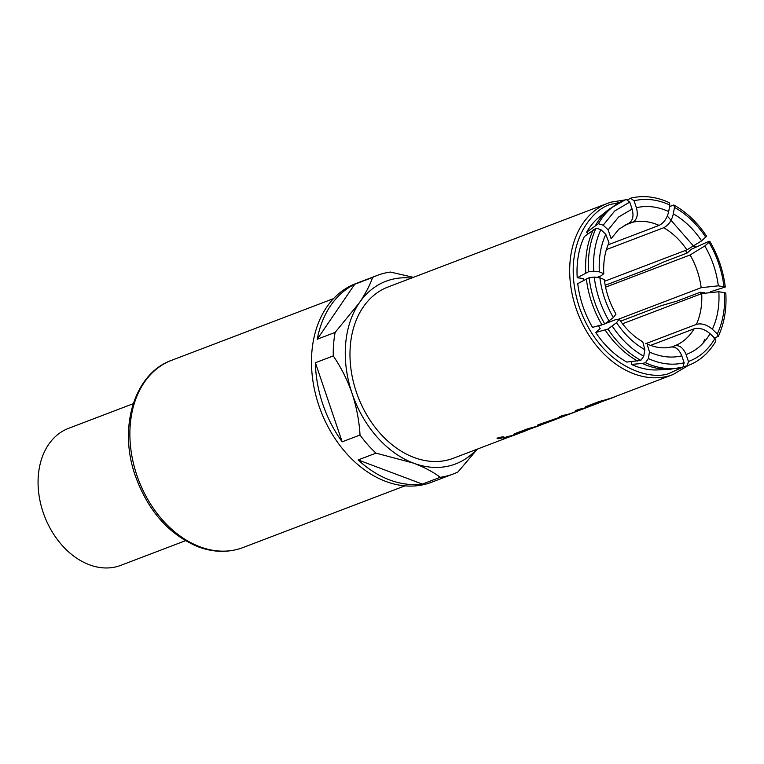 <?xml version="1.0" encoding="UTF-8"?>
<svg xmlns="http://www.w3.org/2000/svg" width="764" height="764" viewBox="0 0 764 764"><rect width="100%" height="100%" fill="white"/><g stroke="black" fill="none" stroke-linecap="round" stroke-linejoin="round"><path stroke-width="1.15" d="M497.918 437.953C496.791 439.033 498.577 438.928 503.275 437.629C504.441 436.693 502.655 436.798 497.918 437.953L497.097 438.46M503.247 437.514C504.412 436.578 502.636 436.683 497.899 437.829L497.068 438.402M627.865 223.728L628.266 223.585C632.745 221.102 634.024 216.26 632.105 209.04L629.756 202.097L626.289 199.499L625.229 199.891A88.586 64.959 -110.9 0 1 626.251 199.519M586.972 406.897C584.813 407.327 584.651 407.155 586.494 406.362L599.329 401.472L606.692 399.515L586.523 406.486C584.68 407.269 584.842 407.451 587 407.011A91.766 67.289 69.1 0 0 589.846 406.247A91.766 67.289 69.1 0 0 593.122 405.13L596.789 403.726A91.766 67.289 69.1 0 0 599.988 402.38M591.183 405.369L591.221 405.483A91.766 67.289 69.1 0 0 593.513 404.844A91.766 67.289 69.1 0 0 596.789 403.726M591.193 405.455L603.57 400.775A91.766 67.289 69.1 0 0 605.862 400.145A91.766 67.289 69.1 0 0 609.137 399.028L612.804 397.624A91.766 67.289 69.1 0 0 616.004 396.277M606.692 399.515A91.766 67.289 69.1 0 0 609.538 398.741A91.766 67.289 69.1 0 0 612.804 397.624M586.494 406.362L586.523 406.486C584.68 407.269 584.842 407.451 587 407.011M559.258 416.877L562.896 415.358L559.258 416.877A91.766 67.289 69.1 0 0 566 415.329A91.766 67.289 69.1 0 0 568.846 414.374L588.528 406.878C590.562 406.066 590.639 405.99 588.757 406.658M562.925 415.473A91.766 67.289 69.1 0 0 569.677 413.935A91.766 67.289 69.1 0 0 571.978 413.171L571.94 413.057A91.642 67.203 69.1 0 1 569.629 413.821A91.642 67.203 69.1 0 1 562.896 415.358M575.273 410.765L578.911 409.256L575.273 410.765A91.766 67.289 69.1 0 0 582.025 409.227A91.766 67.289 69.1 0 0 584.336 408.463L571.978 413.171M578.94 409.37A91.766 67.289 69.1 0 0 585.692 407.833A91.766 67.289 69.1 0 0 588.528 406.878L588.49 406.763A91.642 67.203 69.1 0 1 585.654 407.718A91.642 67.203 69.1 0 1 578.911 409.256M539.279 425.07C537.13 425.5 536.968 425.319 538.801 424.536L558.971 417.564L538.83 424.65C536.996 425.443 537.159 425.615 539.317 425.185A91.766 67.289 69.1 0 0 542.163 424.412A91.766 67.289 69.1 0 0 544.999 423.457L559.372 417.984A91.766 67.289 69.1 0 0 560.203 417.66M543.099 423.686L543.137 423.81A91.766 67.289 69.1 0 0 545.429 423.17A91.766 67.289 69.1 0 0 547.74 422.406L558.675 418.242A91.766 67.289 69.1 0 0 559.372 417.984M543.109 423.781L555.485 419.102A91.766 67.289 69.1 0 0 557.777 418.462A91.766 67.289 69.1 0 0 561.053 417.345L565.121 415.797A91.766 67.289 69.1 0 0 567.174 414.957M559 417.688A91.766 67.289 69.1 0 0 561.846 416.915A91.766 67.289 69.1 0 0 565.121 415.797M538.801 424.536L538.83 424.65C536.996 425.443 537.159 425.615 539.317 425.185M515.442 434.153C513.284 434.582 513.121 434.41 514.965 433.618L527.8 428.728L535.163 426.77L514.993 433.742C513.15 434.525 513.312 434.706 515.471 434.267A91.766 67.289 69.1 0 0 518.317 433.503A91.766 67.289 69.1 0 0 521.583 432.386L525.26 430.982A91.766 67.289 69.1 0 0 528.459 429.635M519.654 432.625L519.692 432.739A91.766 67.289 69.1 0 0 521.984 432.099A91.766 67.289 69.1 0 0 525.26 430.982M519.663 432.711L532.04 428.031A91.766 67.289 69.1 0 0 534.332 427.401A91.766 67.289 69.1 0 0 537.608 426.283L541.275 424.879A91.766 67.289 69.1 0 0 543.338 424.039M535.163 426.77A91.766 67.289 69.1 0 0 537.999 425.997A91.766 67.289 69.1 0 0 541.275 424.879M514.965 433.618L514.993 433.742C513.15 434.525 513.312 434.706 515.471 434.267M503.743 438.02L507.382 436.511L503.743 438.02A91.766 67.289 69.1 0 0 510.495 436.483A91.766 67.289 69.1 0 0 513.761 435.365L517.429 433.971A91.766 67.289 69.1 0 0 519.491 433.131M507.411 436.626A91.766 67.289 69.1 0 0 514.162 435.088A91.766 67.289 69.1 0 0 517.429 433.971M606.654 399.4A91.642 67.203 69.1 0 0 609.5 398.627A91.642 67.203 69.1 0 0 612.766 397.509L673.094 374.522A91.642 67.203 -110.9 0 1 669.827 375.64A91.642 67.203 -110.9 0 1 576.849 310.614A91.642 67.203 -110.9 0 1 607.829 203.253L388.122 286.968A91.642 67.203 69.1 0 0 357.141 394.319A91.642 67.203 69.1 0 0 450.12 459.355A91.642 67.203 69.1 0 0 453.386 458.238L510.476 436.483M591.957 405.168A91.642 67.203 69.1 0 0 593.475 404.729A91.642 67.203 69.1 0 0 596.741 403.612L605.852 400.145M589.827 406.247L588.49 406.763M558.971 417.564A91.642 67.203 69.1 0 0 561.807 416.8A91.642 67.203 69.1 0 0 565.073 415.683L565.99 415.339M543.872 423.485A91.642 67.203 69.1 0 0 545.391 423.055A91.642 67.203 69.1 0 0 547.692 422.291L547.74 422.406M557.682 418.491L547.692 422.291M535.125 426.656A91.642 67.203 69.1 0 0 537.961 425.882A91.642 67.203 69.1 0 0 541.227 424.765L542.144 424.421M520.427 432.424A91.642 67.203 69.1 0 0 521.946 431.985A91.642 67.203 69.1 0 0 525.212 430.867L534.322 427.401M507.382 436.511A91.642 67.203 69.1 0 0 514.124 434.964A91.642 67.203 69.1 0 0 517.39 433.856L518.298 433.503M504.078 437.065L503.275 437.629M577.746 283.664A84.174 61.722 69.1 0 0 582.875 306.202A84.174 61.722 69.1 0 0 592.539 327.374L604.782 323.946L613.368 317.604L615.975 314.09C609.767 303.27 605.871 291.762 604.286 279.576L599.883 277.752L594.249 277.084L589.111 277.647L577.746 283.664M413.381 277.342L390.423 272.06A106.301 77.957 69.1 0 0 381.255 274.037A106.301 77.957 69.1 0 0 377.473 275.336L355.728 283.616A106.301 77.957 69.1 0 0 319.791 408.148A106.301 77.957 69.1 0 0 427.649 483.593A106.301 77.957 69.1 0 0 431.431 482.294L453.176 474.014A106.301 77.957 69.1 0 0 458.056 471.885L477.366 449.098M476.698 449.356A97.754 71.682 -110.9 0 1 413.544 463.137C424.498 467.358 433.389 472.076 440.217 477.29A106.301 77.957 69.1 0 0 449.385 475.303A106.301 77.957 69.1 0 0 453.176 474.014M133.242 403.698L68.579 428.337A73.315 53.757 69.1 0 0 43.796 514.22A73.315 53.757 69.1 0 0 118.181 566.248A73.315 53.757 69.1 0 0 120.788 565.35L185.442 540.721M606.272 323.229L615.755 319.61L619.155 319.171L616.558 322.704L607.963 329.036L595.729 332.474L600.179 328.606A76.371 56.001 -110.9 0 1 598.384 325.827M583.352 280.56A76.371 56.001 -110.9 0 1 583.199 278.468L577.212 277.762L588.576 271.745L593.714 271.182L599.348 271.85L603.761 273.732L600.962 275.909L597.018 277.408M605.203 285.287L649.037 268.584L663.715 261.966L687.046 253.085L691.487 249.217L708.753 241.405L709.775 241.281L708.992 242.341L704.819 245.97L690.093 254.975A65.37 47.931 -110.9 0 1 701.161 287.684L718.313 285.832L725.265 287.035L710.463 291.762M704.561 292.727L700.292 292.22L676.971 301.111L661.567 305.581L620.569 321.205M581.929 409.256L571.94 413.057M377.473 275.336A106.301 77.957 69.1 0 0 372.584 277.466C370.072 284.934 365.641 293.405 359.29 302.869L335.129 332.407A106.301 77.957 69.1 0 0 333.257 355.928C341.031 367.264 347.305 379.756 352.07 393.403C356.568 407.097 359.214 420.974 360.025 435.022A106.301 77.957 69.1 0 0 375.993 453.138L413.544 463.137A97.754 71.682 -110.9 0 1 352.07 393.403A97.754 71.682 -110.9 0 1 359.29 302.869A97.754 71.682 -110.9 0 1 411.433 278.086M588.184 233.65L586.637 232.17L598.413 223.718L603.207 225.179L608.144 229.878L611.114 238.674L618.859 229.21L628.056 223.661A65.37 47.931 -110.9 0 1 628.266 223.585M595.624 225.256A88.051 64.568 -110.9 0 1 609.271 209.049L599.625 216.775A84.174 61.722 69.1 0 0 586.637 232.17M685.442 250.439A76.371 56.001 -110.9 0 1 687.046 253.085M700.292 292.22A76.371 56.001 -110.9 0 1 700.502 294.044M631.398 364.409A84.174 61.722 69.1 0 0 657.966 369.9L670.305 369.241A88.051 64.568 -110.9 0 1 642.4 363.454L631.398 364.409L631.876 361.62M595.729 332.474A84.174 61.722 69.1 0 0 626.776 362.06L640.843 360.379L643.737 356.225L644.864 349.683L642.763 341.823M608.975 242.78L605.823 234.338L600.886 229.63L596.092 228.169L584.307 236.62A84.174 61.722 69.1 0 0 577.212 277.762M671.938 346.846L674.44 345.901C679.349 344.803 683.236 347.668 686.082 354.534L688.44 361.477L687.285 365.832L683.78 366.539M440.217 477.29L422.368 484.089A106.301 77.957 -110.9 0 1 358.135 459.938L422.368 484.089M375.993 453.138L358.135 459.938M360.025 435.022L342.167 441.821A106.301 77.957 -110.9 0 1 315.398 362.728L333.257 355.928M317.27 339.216A106.301 77.957 -110.9 0 1 354.725 284.265L317.27 339.216L335.129 332.407M372.584 277.466L354.725 284.265M315.398 362.728L342.167 441.821M627.569 199.92L630.73 198.153C643.231 195.126 656.037 196.606 669.13 202.603L669.837 205L668.701 211.542C657.594 206.538 646.831 205.268 636.402 207.741C638.322 214.942 637.042 219.784 632.554 222.276A65.37 47.931 -110.9 0 1 659.065 225.399C663.887 222.954 667.096 218.342 668.701 211.542M669.465 206.643L673.819 204.991L674.459 207.35L673.332 213.891C671.737 220.672 668.519 225.285 663.687 227.739A65.37 47.931 -110.9 0 1 686.903 249.876L701.629 240.87L706.585 236.181C697.456 222.505 686.53 212.115 673.819 204.991M645.637 343.704L696.386 324.366C701.581 323.029 706.91 324.652 712.373 329.246L717.31 333.944L718.246 336.485L713.939 338.041M687.285 365.832L687.972 365.584A88.586 64.959 -110.9 0 1 687.285 365.832M670.305 369.241L682.987 367.14L684.143 362.776L681.794 355.833C678.957 348.986 675.07 346.111 670.114 347.209M670.83 346.99C663.639 348.737 655.732 347.754 647.108 344.02L649.486 352.032L648.359 358.574L645.465 362.728L642.4 363.454M630.548 198.21L634.053 200.798L636.402 207.741M718.246 336.485C724.243 323.64 726.765 309.133 725.8 292.956L718.848 291.733L701.705 293.586A65.37 47.931 -110.9 0 1 696.386 324.366M687.972 365.584A88.586 64.959 -110.9 0 0 688.307 365.459C699.9 360.933 709.087 352.787 715.887 341.021L714.98 338.395L710.052 333.696C704.609 329.112 699.28 327.489 694.065 328.816L650.527 345.404M624.15 225.485L632.554 222.276M659.065 225.399L608.096 244.814M604.515 281.276L686.903 249.876M606.415 249.57L663.687 227.739M618.945 319.008L701.161 287.684M605.585 287.178L690.093 254.975M622.479 323.774L701.705 293.586M598.584 326.152L601.956 324.872A88.051 64.568 -110.9 0 1 591.756 302.611A88.051 64.568 -110.9 0 1 586.37 278.889M625.181 199.91L611.171 202.107L607.829 203.253A91.642 67.203 -110.9 0 1 611.104 202.135M682.376 367.341L670.601 372.736C653.411 381.685 601.354 369.518 579.341 307.271C559.047 244.518 593.953 206.013 613.435 203.854L619.719 202.403M598.413 223.718A88.586 64.959 -110.9 0 1 610.541 208.744A88.586 64.959 -110.9 0 1 624.885 200.025A88.586 64.959 -110.9 0 1 625.229 199.891M603.207 225.179L614.781 210.912L629.756 202.097M242.933 547.578C228.665 552.84 213.739 552.582 198.162 546.814C168.93 534.571 147.958 510.839 135.257 475.6C118.172 427.553 134.283 373.453 171.585 360.322A100.199 73.468 69.1 0 0 131.303 452.489A100.199 73.468 69.1 0 0 199.862 546.757A100.199 73.468 69.1 0 0 239.361 548.8A100.199 73.468 69.1 0 0 242.933 547.578L404.92 485.856M632.105 209.04L618.601 217.033L608.144 229.878M667.335 216.059L694.896 247.651M704.819 339.273L703.147 343.093M683.599 366.548L682.529 367.255M637.778 361.105A88.051 64.568 -110.9 0 1 605.126 329.972M585.835 272.987A88.051 64.568 -110.9 0 1 593.303 229.716M682.987 367.14A88.586 64.959 -110.9 0 1 645.465 362.728M640.843 360.379A88.586 64.959 -110.9 0 1 607.963 329.036M604.782 323.946A88.586 64.959 -110.9 0 1 589.111 277.647M588.576 271.745A88.586 64.959 -110.9 0 1 596.092 228.169M634.053 200.798C645.599 198.01 657.527 199.414 669.837 205M674.459 207.35C686.559 214.149 697.007 224.11 705.812 237.241M708.992 242.341C717.024 256.131 722.009 270.848 723.938 286.49M724.473 292.392C725.37 307.911 722.983 321.759 717.31 333.944M714.98 338.395C708.4 349.711 699.547 357.409 688.44 361.477M684.143 362.776C672.597 365.564 660.669 364.17 648.359 358.574M643.737 356.225C631.637 349.425 621.189 339.464 612.384 326.333M609.194 321.243C601.163 307.443 596.187 292.727 594.249 277.084M593.714 271.182C592.826 255.663 595.213 241.816 600.886 229.63M701.629 240.87C693.664 229.057 684.238 220.061 673.332 213.891M718.313 285.832C716.536 271.717 712.038 258.433 704.819 245.97M712.373 329.246C717.463 318.225 719.621 305.724 718.848 291.733M686.082 354.534C696.09 350.819 704.083 343.867 710.052 333.696M649.486 352.032C660.593 357.036 671.365 358.306 681.794 355.833M616.558 322.704C624.522 334.517 633.958 343.513 644.864 349.683M599.883 277.752C601.66 291.858 606.158 305.142 613.368 317.604M605.823 234.338C600.733 245.349 598.575 257.86 599.348 271.85M694.065 328.816A65.37 47.931 -110.9 0 1 674.612 345.834A65.37 47.931 -110.9 0 1 674.459 345.891M673.094 374.522L688.269 365.478M695.622 247.316L694.753 245.817M624.885 200.025L609.271 209.049M725.265 287.035C723.279 270.819 718.122 255.568 709.775 241.281M171.585 360.322L333.572 298.6M619.155 319.171C626.031 329.227 633.91 336.781 642.772 341.814M608.984 242.78C604.945 251.547 603.197 261.861 603.761 273.732"/></g></svg>
